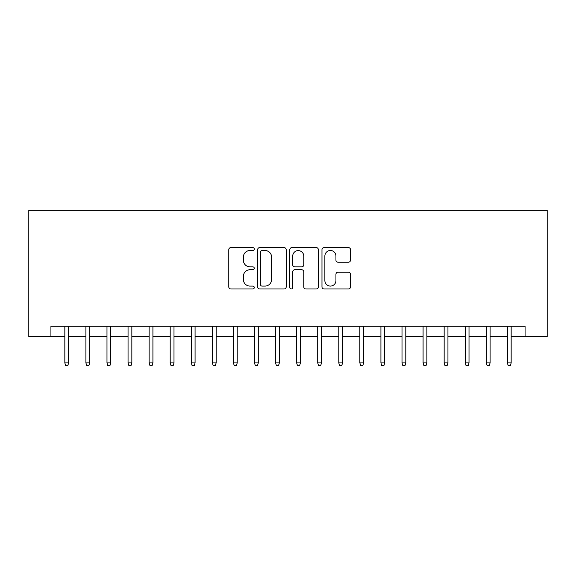 <?xml version="1.0" encoding="UTF-8"?>
<svg xmlns="http://www.w3.org/2000/svg" width="576" height="576" viewBox="0 0 576 576"><rect width="100%" height="100%" fill="white"/><g stroke="black" fill="none" stroke-linecap="round" stroke-linejoin="round"><path stroke-width="0.86" d="M254.282 249.062A1.447 1.447 0 0 0 252.835 247.615L230.861 247.615A2.066 2.066 0 0 0 228.787 249.682L228.787 286.913A2.066 2.066 0 0 0 230.861 288.979L252.835 288.979A1.447 1.447 0 0 0 254.282 287.532A1.447 1.447 0 0 0 252.835 286.085L249.991 286.085A6.617 6.617 0 0 1 243.374 279.468L243.374 276.365A6.617 6.617 0 0 1 249.991 269.748L252.835 269.748A1.447 1.447 0 0 0 254.282 268.294A1.447 1.447 0 0 0 252.835 266.846L249.991 266.846A6.617 6.617 0 0 1 243.374 260.23L243.374 257.126A6.617 6.617 0 0 1 249.991 250.51L252.835 250.51A1.447 1.447 0 0 0 254.282 249.062M348.451 262.195A2.066 2.066 0 0 0 350.518 260.129L350.518 249.682A2.066 2.066 0 0 0 348.451 247.615L324.043 247.615A2.066 2.066 0 0 0 321.977 249.682L321.977 286.913A2.066 2.066 0 0 0 324.043 288.979L348.451 288.979A2.066 2.066 0 0 0 350.518 286.913L350.518 274.298A2.066 2.066 0 0 0 348.451 272.225L338.004 272.225A2.066 2.066 0 0 0 335.938 274.298L335.938 280.555A5.53 5.53 0 0 1 330.401 286.085A5.53 5.53 0 0 1 324.871 280.555L324.871 256.039A5.53 5.53 0 0 1 330.401 250.51A5.53 5.53 0 0 1 335.938 256.039L335.938 260.129A2.066 2.066 0 0 0 338.004 262.195L348.451 262.195M50.926 336.787L50.926 326.246L525.074 326.246L525.074 336.787L547.2 336.787L547.2 210.348L28.8 210.348L28.8 336.787L64.836 336.787M286.193 249.682A2.066 2.066 0 0 0 284.119 247.615L259.711 247.615A2.066 2.066 0 0 0 257.645 249.682L257.645 286.913A2.066 2.066 0 0 0 259.711 288.979L284.119 288.979A2.066 2.066 0 0 0 286.193 286.913L286.193 249.682M291.881 247.615L316.289 247.615A2.066 2.066 0 0 1 318.355 249.682L318.355 286.913A2.066 2.066 0 0 1 316.289 288.979L305.842 288.979A2.066 2.066 0 0 1 303.775 286.913L303.775 271.814A2.066 2.066 0 0 0 301.702 269.748L294.775 269.748A2.066 2.066 0 0 0 292.709 271.814L292.709 287.532A1.447 1.447 0 0 1 291.254 288.979A1.447 1.447 0 0 1 289.807 287.532L289.807 249.682A2.066 2.066 0 0 1 291.881 247.615M68.63 336.787L85.91 336.787M89.705 336.787L106.985 336.787M110.772 336.787L128.052 336.787M131.846 336.787L149.126 336.787M152.921 336.787L170.201 336.787M173.995 336.787L191.275 336.787M195.07 336.787L212.35 336.787M216.144 336.787L233.424 336.787M237.211 336.787L254.491 336.787M258.286 336.787L275.566 336.787M279.36 336.787L296.64 336.787M300.434 336.787L317.714 336.787M321.509 336.787L338.789 336.787M342.576 336.787L359.856 336.787M363.65 336.787L380.93 336.787M384.725 336.787L402.005 336.787M405.799 336.787L423.079 336.787M426.874 336.787L444.154 336.787M447.948 336.787L465.228 336.787M469.015 336.787L486.295 336.787M490.09 336.787L507.37 336.787M511.164 336.787L525.074 336.787M261.986 250.51A1.447 1.447 0 0 0 260.539 251.957L260.539 284.638A1.447 1.447 0 0 0 261.986 286.085L264.989 286.085A6.617 6.617 0 0 0 271.606 279.468L271.606 257.126A6.617 6.617 0 0 0 264.989 250.51L261.986 250.51M303.775 256.147A5.53 5.53 0 0 0 298.238 250.61A5.53 5.53 0 0 0 292.709 256.147L292.709 264.78A2.066 2.066 0 0 0 294.775 266.846L301.702 266.846A2.066 2.066 0 0 0 303.775 264.78L303.775 256.147M64.836 362.916L65.678 365.652L67.788 365.652L68.63 362.916L64.836 362.916L64.836 326.246M68.63 362.916L68.63 326.246M85.91 362.916L86.753 365.652L88.855 365.652L89.705 362.916L85.91 362.916L85.91 326.246M89.705 362.916L89.705 326.246M106.985 362.916L107.827 365.652L109.93 365.652L110.772 362.916L106.985 362.916L106.985 326.246M110.772 362.916L110.772 326.246M128.052 362.916L128.894 365.652L131.004 365.652L131.846 362.916L128.052 362.916L128.052 326.246M131.846 362.916L131.846 326.246M149.126 362.916L149.969 365.652L152.078 365.652L152.921 362.916L149.126 362.916L149.126 326.246M152.921 362.916L152.921 326.246M170.201 362.916L171.043 365.652L173.153 365.652L173.995 362.916L170.201 362.916L170.201 326.246M173.995 362.916L173.995 326.246M191.275 362.916L192.118 365.652L194.227 365.652L195.07 362.916L191.275 362.916L191.275 326.246M195.07 362.916L195.07 326.246M212.35 362.916L213.192 365.652L215.294 365.652L216.144 362.916L212.35 362.916L212.35 326.246M216.144 362.916L216.144 326.246M233.424 362.916L234.266 365.652L236.369 365.652L237.211 362.916L233.424 362.916L233.424 326.246M237.211 362.916L237.211 326.246M254.491 362.916L255.334 365.652L257.443 365.652L258.286 362.916L254.491 362.916L254.491 326.246M258.286 362.916L258.286 326.246M275.566 362.916L276.408 365.652L278.518 365.652L279.36 362.916L275.566 362.916L275.566 326.246M279.36 362.916L279.36 326.246M296.64 362.916L297.482 365.652L299.592 365.652L300.434 362.916L296.64 362.916L296.64 326.246M300.434 362.916L300.434 326.246M317.714 362.916L318.557 365.652L320.666 365.652L321.509 362.916L317.714 362.916L317.714 326.246M321.509 362.916L321.509 326.246M338.789 362.916L339.631 365.652L341.734 365.652L342.576 362.916L338.789 362.916L338.789 326.246M342.576 362.916L342.576 326.246M359.856 362.916L360.706 365.652L362.808 365.652L363.65 362.916L359.856 362.916L359.856 326.246M363.65 362.916L363.65 326.246M380.93 362.916L381.773 365.652L383.882 365.652L384.725 362.916L380.93 362.916L380.93 326.246M384.725 362.916L384.725 326.246M402.005 362.916L402.847 365.652L404.957 365.652L405.799 362.916L402.005 362.916L402.005 326.246M405.799 362.916L405.799 326.246M423.079 362.916L423.922 365.652L426.031 365.652L426.874 362.916L423.079 362.916L423.079 326.246M426.874 362.916L426.874 326.246M444.154 362.916L444.996 365.652L447.106 365.652L447.948 362.916L444.154 362.916L444.154 326.246M447.948 362.916L447.948 326.246M465.228 362.916L466.07 365.652L468.173 365.652L469.015 362.916L465.228 362.916L465.228 326.246M469.015 362.916L469.015 326.246M486.295 362.916L487.145 365.652L489.247 365.652L490.09 362.916L486.295 362.916L486.295 326.246M490.09 362.916L490.09 326.246M507.37 362.916L508.212 365.652L510.322 365.652L511.164 362.916L507.37 362.916L507.37 326.246M511.164 362.916L511.164 326.246"/></g></svg>
